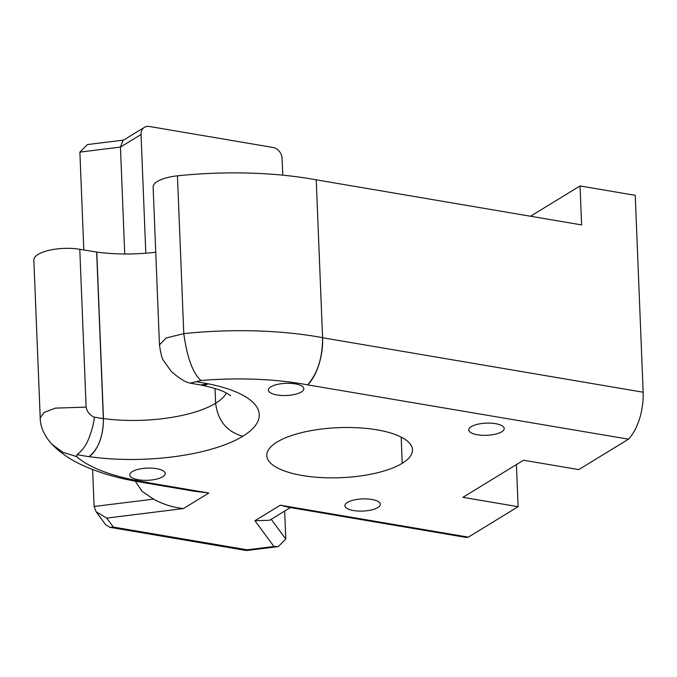 <?xml version="1.0" encoding="UTF-8"?>
<svg xmlns="http://www.w3.org/2000/svg" width="677" height="677" viewBox="0 0 677 677"><rect width="100%" height="100%" fill="white"/><g stroke="black" fill="none" stroke-linecap="round" stroke-linejoin="round"><path stroke-width="1.02" d="M290.382 507.572L269.632 520.266L254.924 520.723L273.94 546.491L278.222 546.618L285.796 539.07L271.206 519.301M273.94 546.491L247.164 549.809L246.521 550.536L109.86 527.315L105.697 524.751L96.151 511.812L106.729 518.083L183.416 508.571C172.804 507.386 162.844 504.23 153.552 499.127L94.111 506.489L96.151 511.812M247.164 549.809L113.372 527.078L109.86 527.315M284.67 511.067L285.796 539.07M92.631 469.55L94.111 506.489M135.231 481.11L142.17 491.434L153.552 499.127M123.586 140.088L87.443 144.565L79.878 152.122L120.447 147.087L124.746 253.985M79.878 152.122L83.813 249.991M145.809 253.223L141.044 134.495L120.447 147.087L122.943 140.486L144.446 127.327A10.13 8.099 -121.5 0 1 149.355 126.464L273.017 147.476A10.13 8.099 -121.5 0 1 282.089 158.46L282.766 175.182M141.044 134.495A10.13 8.099 -121.5 0 1 144.446 127.327M468.357 537.14L280.32 505.186L288.148 507.191L464.684 537.191A40.527 19.955 99.6 0 0 468.357 537.14L518.108 506.701L462.907 497.324L523.541 460.233L578.742 469.61L628.493 439.178A40.527 19.955 -80.4 0 0 643.15 392.22L635.246 195.331L580.045 185.947L581.611 224.925L316.235 179.828A187.994 64.577 177.7 0 0 177.442 175.842A30.397 10.443 177.7 0 0 153.129 187.08L159.467 344.898L166.187 337.958L183.78 333.651L177.442 175.842M144.116 482.718L193.647 491.138L208.812 493.034L147.789 482.667A40.527 19.955 99.6 0 1 144.116 482.718A40.527 19.955 99.6 0 1 142.796 482.396M40.231 418.284L33.85 260.053A30.397 10.443 -2.3 0 1 49.04 250.321A30.397 10.443 -2.3 0 1 79.784 249.305L96.777 252.089A86.114 29.585 177.7 0 0 155.744 252.233M96.777 252.089L103.463 418.564A86.114 29.585 177.7 0 0 215.616 403.28C217.859 420.866 226.93 431.85 242.84 436.233A116.512 40.028 177.7 0 0 208.093 383.783L196.203 381.684L200.984 380.508A155.981 53.585 -2.3 0 1 307.654 384.866C317.64 373.323 322.607 357.591 322.565 337.654L316.227 179.837L322.582 337.747L643.15 392.22M402.223 463.313A72.947 25.057 -2.3 0 1 320.746 477.539A72.947 25.057 -2.3 0 1 266.78 455.587A72.947 25.057 -2.3 0 1 277.045 442.039A72.947 25.057 177.7 0 1 358.522 427.813A72.947 25.057 177.7 0 1 412.479 449.773A72.947 25.057 177.7 0 1 402.223 463.313L401.173 437.097M242.84 436.233A116.512 40.028 -2.3 0 1 89.009 456.628C98.402 449.189 103.217 436.496 103.463 418.564M103.336 418.648A30.397 14.97 99.6 0 1 88.907 456.687L76.924 454.656C81.528 451.491 85.327 446.49 88.34 439.644C92.089 430.191 94.052 422.676 94.238 417.1L103.336 418.648L96.65 252.174M76.924 454.656L76.611 456.594L62.953 452.346L51.723 444.112C60.431 452.862 70.611 459.869 82.264 465.141C99.925 473.257 120.599 479.088 144.286 482.633L147.789 482.667M516.416 464.591L518.108 506.701M156.556 468.653A17.729 6.093 -2.3 0 1 165.188 473.494A17.729 6.093 -2.3 0 1 147.721 480.289A17.729 6.093 -2.3 0 1 129.756 474.916A17.729 6.093 -2.3 0 1 138.624 469.237A17.729 6.093 -2.3 0 1 156.556 468.653M371.698 499.44A17.729 6.093 -2.3 0 1 380.33 504.28A17.729 6.093 -2.3 0 1 362.864 511.076A17.729 6.093 -2.3 0 1 344.898 505.702A17.729 6.093 -2.3 0 1 353.766 500.032A17.729 6.093 -2.3 0 1 371.698 499.44M76.611 456.594A155.981 53.585 177.7 0 0 148.06 482.498M307.654 384.866L628.493 439.178M277.02 394.953A17.729 6.093 177.7 0 0 294.952 394.369A17.729 6.093 177.7 0 0 303.821 388.691A17.729 6.093 177.7 0 0 285.855 383.317A17.729 6.093 177.7 0 0 268.388 390.113A17.729 6.093 177.7 0 0 277.02 394.953M477.403 434.778A17.729 6.093 177.7 0 0 495.336 434.185A17.729 6.093 177.7 0 0 504.196 428.507A17.729 6.093 177.7 0 0 486.238 423.133A17.729 6.093 177.7 0 0 468.763 429.929A17.729 6.093 177.7 0 0 477.403 434.778M208.093 383.783L200.739 384.959M196.203 381.684L190.161 383.165L201.949 385.162A30.397 14.97 -80.4 0 0 208.186 383.724M190.161 383.165L188.773 382.759M200.984 380.508C192.852 373.264 187.114 357.651 183.78 333.651A187.994 64.577 177.7 0 1 322.565 337.654M307.925 384.697A40.527 19.955 -80.4 0 0 322.582 337.747M580.045 185.947L530.514 216.242M113.372 527.078L106.729 518.083M280.32 505.186L254.924 520.723M183.416 508.571L208.812 493.034M215.024 388.539L215.616 403.28A86.114 29.585 -2.3 0 0 226.389 392.982M51.748 444.146C44.047 435.269 40.197 426.518 40.214 417.887L44.157 412.42L55.379 408.129L86.123 407.122C87.105 411.887 89.804 415.213 94.238 417.1M79.784 249.305L86.123 407.122M278.222 546.618L246.589 550.536M201.602 385.188C212.426 387.464 220.507 389.977 225.847 392.711L230.688 395.69M188.976 382.835C184.491 381.71 178.576 377.884 171.23 371.351L163.597 360.68C162.074 358.886 160.703 353.622 159.493 344.906"/></g></svg>
